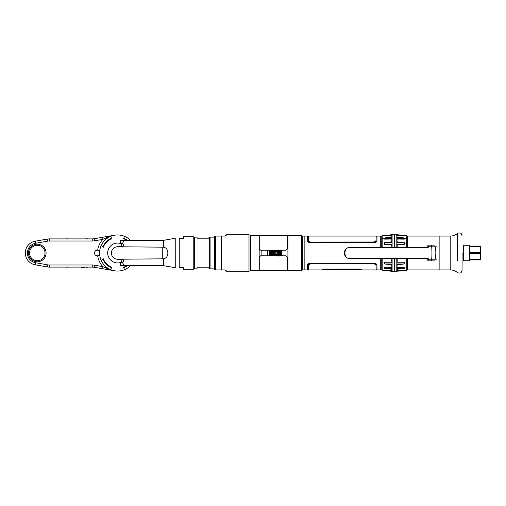<?xml version="1.0" encoding="UTF-8"?>
<svg xmlns="http://www.w3.org/2000/svg" width="506" height="506" viewBox="0 0 506 506"><rect width="100%" height="100%" fill="white"/><g stroke="black" fill="none" stroke-linecap="round" stroke-linejoin="round"><path stroke-width="0.76" d="M278.306 251.773L277.478 252.658L277.478 251.849L281.741 251.773M281.741 252.203L278.306 252.203M277.478 250.793L278.306 250.211L281.292 250.211L278.306 250.211L277.478 251.292L278.066 250.369M281.513 250.476L278.306 250.476M277.838 250.944L281.709 250.944M277.478 250.578L278.199 249.831L277.478 250.578M277.478 251.292L278.199 250.603M278.306 255.524L277.478 255.207L277.478 254.708L278.306 255.524L281.513 255.524M277.478 255.422L278.199 256.169M278.306 253.797L278.306 254.227L277.478 254.151L277.478 253.342L278.306 253.797L281.741 253.797M281.741 254.227L278.306 254.227M281.292 255.789L278.306 255.789M281.709 255.056L277.838 255.056M281.741 254.505L277.478 254.505L277.478 254.151M281.741 253.234L277.478 253.234L277.478 252.766L281.741 252.766M277.478 251.495L281.741 251.495L277.478 251.495L277.478 251.849M457.411 245.271L457.411 233.481C455.318 235.189 452.914 236.055 450.213 236.081L450.213 269.919L439.138 269.919L439.138 236.081L439.138 269.919L407.501 269.919L407.501 258.642M407.501 247.358L407.501 236.081L450.213 236.081M381.758 258.642L381.758 269.919L380.291 269.919L380.291 258.642L380.291 269.919L376.964 269.919L376.964 265.34C376.825 264.126 375.882 263.43 374.149 263.253L374.465 263.265M374.592 242.007L310.305 242.045L308.388 240.66L308.388 236.081L376.066 236.081L376.066 240.66L374.149 242.045L374.149 242.747C375.882 242.57 376.825 241.874 376.964 240.66L376.964 236.081L380.291 236.081L380.291 247.358L380.291 236.081L381.758 236.081L381.758 247.358M374.592 263.993L376.066 265.34L376.066 264.733L374.149 263.24L310.305 263.253C308.571 263.43 307.629 264.126 307.484 265.34L307.484 269.919L302.626 269.919L302.626 236.081L304.157 236.081L304.157 269.919L304.157 236.081L307.484 236.081L307.484 240.66L307.484 236.081M374.99 241.9L375.344 241.729M308.439 241.602L308.388 240.685M309.463 241.9L309.862 242.007M308.388 241.267L310.305 242.76L310.305 242.045M376.964 236.081L376.964 236.53L376.066 236.53M308.388 236.53L307.484 236.53M309.47 242.602L309.115 242.425M374.984 242.602L374.592 242.716M374.465 242.735L376.066 241.267L376.066 240.66M307.484 269.919L307.484 265.34M376.066 269.47L376.964 269.47L376.964 265.34L376.964 269.919M307.484 240.66C307.629 241.874 308.571 242.57 310.305 242.747L374.149 242.747M309.748 264.018L308.59 264.739M308.445 265.03L310.305 263.955L310.305 263.253L308.388 264.714M375.344 264.271L374.99 264.1M376.066 265.34L376.066 269.919L361.784 269.919L361.784 269.318L360.816 269.034L323.638 269.034L322.664 269.318L322.664 269.919L322.664 269.318M361.784 269.318L361.784 269.919M322.664 269.919L308.388 269.919L308.388 264.733M374.149 263.253L374.149 263.955L310.305 263.955M374.592 263.284L374.984 263.398M308.805 263.822L309.172 263.544M308.388 269.47L307.484 269.47M358.526 269.736L322.664 269.47M360.209 269.736L324.245 269.919L325.921 269.464M325.921 269.736L324.245 269.736M277.478 252.096L275.182 252.096L275.182 253.904L277.478 253.904M426.767 245.106L435.015 245.106M435.204 247.137A21.429 16.42 90 0 1 435.204 258.863M435.015 260.894L426.767 260.894M428.677 260.894L429.316 259.818L428.253 258.642L349.924 258.642C343.245 258.844 343.245 247.156 349.924 247.358L346.673 248.225C343.473 251.406 343.473 254.594 346.673 257.775L349.924 258.642M426.767 258.863L427.956 258.863M428.051 258.996L428.051 259.882L427.361 258.642M349.924 247.358L428.253 247.358L429.316 246.182L428.677 245.106M427.361 247.358L428.051 246.118L428.051 247.004M392.131 244.417L384.731 244.417L384.731 242.627L391.783 241.849L391.783 239.022L384.731 239.161L384.497 238.547L392.099 238.547L384.497 238.547A72.662 59.518 180 0 0 382.156 238.845L382.156 235.72L391.783 234.721L392.131 235.549L384.731 235.549L391.783 234.873M382.156 247.358L382.156 238.845A72.662 59.518 0 0 1 384.497 238.547L384.731 237.94L391.783 237.156L392.131 237.94L384.731 237.94M391.783 236.005L392.131 236.005L391.783 235.575L391.783 237.156M391.783 235.575L384.731 236.005L384.731 235.549M384.731 244.417L391.783 244.417M389.348 263.987L391.859 263.987M391.783 258.642L391.783 262.108L384.731 262.247L384.731 263.987L391.783 264.777L391.783 264.151M391.783 261.583L392.099 261.583M392.131 261.583L391.783 261.412M392.099 266.839L391.783 266.839M397.102 263.987L397.178 264.771L404.212 263.987L404.212 262.247L397.178 262.108L397.178 258.642M397.178 264.151L399.588 263.987M397.178 244.417L404.212 244.417L396.83 244.417L396.83 242.627L397.178 239.022L404.212 239.161L404.446 238.547L396.812 238.547L397.178 234.721L406.786 235.72L407.159 236.169L407.159 239.211A0.449 0.367 180 0 0 406.786 238.845A72.662 59.518 180 0 0 404.446 238.547A72.662 59.518 0 0 1 406.786 238.845A0.449 0.367 0 0 1 407.159 239.211L407.159 243.07L406.786 242.848C405.603 243.342 405.603 243.93 406.786 244.619L407.159 244.866L407.159 247.358L407.159 236.169M397.178 234.873L404.212 235.549L404.212 236.005L397.178 235.575M397.178 237.156L404.212 237.94L404.446 238.547L396.812 238.547L397.178 239.161M397.178 261.412L396.83 263.373M396.83 261.583L397.178 261.583M397.102 242.013L396.83 243.753M397.001 237.554L396.83 238.693M396.887 235.442L396.83 235.809M396.83 235.549L404.212 235.549M396.83 236.005L397.178 236.005M396.83 237.94L404.212 237.94M397.178 266.839L396.83 266.839L396.83 268.06M407.159 261.134L407.159 269.831L406.786 270.28L406.786 258.642M407.159 266.788L407.159 262.93M389.493 270.558L384.731 270.558L391.783 271.279L382.156 270.28L382.156 258.642M385.445 270.558L391.783 271.127L392.131 270.451M384.731 270.558L384.731 270.191L391.783 270.647L391.783 269.23L384.731 268.446L384.731 267.307L391.783 267.307M391.783 264.777L391.783 267.484M391.783 244.588L391.783 247.358M391.783 241.849L392.131 242.627L384.731 242.627M392.131 263.987L384.731 263.987M384.731 262.247L392.131 262.247M384.731 268.446L392.131 268.446L391.783 269.23M392.131 270.558L391.783 270.558M391.783 270.191L392.131 270.191M391.783 269.995L392.099 269.995M392.131 239.161L391.783 239.161M397.178 241.849L404.212 242.627L404.212 244.417M397.178 247.358L397.178 244.588M397.178 267.484L404.212 267.307L404.212 268.446L397.178 269.23L396.83 268.446L397.178 264.771M397.178 269.995L396.83 269.995L397.178 271.21L404.212 270.558L404.212 270.191L397.178 270.647L397.178 269.23M406.786 270.28L397.178 271.21M397.178 271.127L403.497 270.558M396.83 242.627L404.212 242.627M404.212 263.987L396.83 263.987L396.83 262.247L404.212 262.247M396.83 267.307L397.178 267.307M396.83 268.446L404.212 268.446M397.178 270.558L396.83 270.558L397.178 270.191M404.212 270.558L399.449 270.558M480.238 252.488L480.7 249.534L480.238 246.574L469.423 246.574L469.423 252.488L480.238 252.488L480.238 253.512L469.423 253.512L469.423 259.426L480.238 259.426L480.238 259.939L480.7 259.939L480.7 246.061L480.238 246.061L480.358 247.004M480.238 259.426L480.7 256.466L480.238 253.512M480.238 259.939L469.423 259.939L469.423 260.729L463.534 260.729L463.534 245.271L469.423 245.271L469.423 246.061L480.238 246.061M462.111 253L462.035 270.349L462.111 253M480.7 259.338L480.7 256.466M480.7 249.534L480.7 246.662M394.471 247.358L394.471 235.347A1.164 1.164 0 0 1 395.635 234.183A1.164 1.164 0 0 1 396.793 235.347L396.793 247.358M396.793 258.642L396.793 270.653A1.164 1.164 0 0 1 395.635 271.817A1.164 1.164 0 0 1 394.471 270.653L394.471 258.642M392.099 235.486L392.099 235.347A1.164 1.164 0 0 1 393.263 234.183A1.164 1.164 0 0 1 394.427 235.347L394.427 247.358M392.099 268.522L392.099 270.653A1.164 1.164 0 0 0 393.263 271.817A1.164 1.164 0 0 0 394.427 270.653L394.427 258.642M392.099 268.446L392.099 267.326M392.099 267.307L392.099 258.642M392.099 247.358L392.099 242.627M392.099 242.557L392.099 237.94M392.099 237.871L392.099 236.005M392.099 235.967L392.099 235.549M281.203 255.859L281.741 254.746L281.254 255.821M281.349 255.732L281.69 255.125M281.254 250.179L281.741 251.254L281.741 254.746M281.741 251.254L280.95 249.977M267.37 250.179L267.37 255.821M262 250.653L262.355 250.179L261.868 251.254L261.868 254.746L262.355 255.821M261.868 251.254L261.994 250.66M267.826 255.821L267.826 250.179M269.401 255.821L269.401 250.179M270.172 250.179L270.229 255.821M270.21 255.821L270.21 254.271M281.184 255.056L281.178 254.505M281.134 251.495L281.127 250.944M281.444 250.944L281.45 251.495M281.494 254.505L281.5 255.056M278.926 255.056L278.92 254.505M278.882 251.495L278.869 250.944M279.185 250.944L279.198 251.495M279.236 254.505L279.242 255.056M277.807 255.764L277.807 255.448M277.8 255.018L277.794 254.505M277.75 251.495L277.743 251.033M278.06 250.944L278.066 251.495M278.11 254.505L278.117 255.056M276.681 255.821L276.655 253.904M276.63 252.096L276.605 250.179M276.921 250.179L276.946 252.096M276.972 253.904L276.997 255.821M275.555 255.821L275.53 253.904M275.504 252.096L275.479 250.179M275.795 250.179L275.821 252.096M275.846 253.904L275.871 255.821M274.423 255.821L274.353 250.179M274.663 250.179L274.739 255.821M273.297 255.821L273.221 250.179M273.537 250.179L273.613 255.821M272.171 255.821L272.095 250.179M272.411 250.179L272.487 255.821M280.052 255.056L280.046 254.505M280.008 251.495L280.001 250.944M280.318 250.944L280.324 251.495M280.362 254.505L280.368 255.056M271.039 255.821L270.969 250.179M271.286 250.179L271.355 255.821M279.717 255.056L279.71 254.505M279.673 251.495L279.666 250.944M278.591 255.056L278.585 254.505M278.547 251.495L278.54 250.944M277.471 255.821L277.446 253.904M277.427 252.096L277.402 250.179M280.849 255.056L280.836 254.505M280.798 251.495L280.792 250.944M279.578 255.056L279.571 254.505M279.533 251.495L279.527 250.944M278.452 255.056L278.439 254.505M278.401 251.495L278.395 250.944M277.332 255.821L277.307 253.904M277.282 252.096L277.256 250.179M280.703 255.056L280.697 254.505M280.659 251.495L280.653 250.944M276.346 255.821L276.32 253.904M276.295 252.096L276.27 250.179M275.213 255.821L275.194 253.904M275.182 252.905L275.144 250.179M274.088 255.821L274.018 250.179M272.962 255.821L272.886 250.179M276.206 255.821L276.181 253.904M276.156 252.096L276.131 250.179M275.074 255.821L275.005 250.179M273.948 255.821L273.873 250.179M272.823 255.821L272.747 250.179M271.836 255.821L271.76 250.179M270.704 255.821L270.634 250.179M271.69 255.821L271.621 250.179M270.565 255.821L270.489 250.179M287.92 270.565L287.92 235.435L301.45 235.435L301.45 270.565L287.92 270.565M250.552 270.565L250.552 235.435L259.161 235.435L259.161 270.565L250.552 270.565M250.015 235.587L250.015 270.413L250.015 235.587A0.664 0.664 0 0 0 248.977 235.031M248.977 270.969A0.664 0.664 0 0 0 250.015 270.413M286.118 255.821L287.471 257.174L287.471 270.565L259.274 270.565L259.274 257.174L260.628 255.821L286.118 255.821L260.628 255.821M259.274 248.825L259.274 235.435L287.471 235.435L287.471 248.825L286.118 250.179L260.628 250.179L259.274 248.825M214.462 237.131L210.066 237.131L210.066 268.869L214.462 268.869M208.662 238.193L209.275 237.131L208.662 238.193L197.384 238.193L196.771 237.131L194.677 237.131L194.677 268.869L196.771 268.869L197.384 267.807L196.771 268.869M208.662 267.807L209.275 268.869L208.662 267.807L197.384 267.807M209.275 268.869L209.674 268.869L209.674 237.131L209.275 237.131M196.771 237.131L197.384 238.193M193.779 238.921L194.456 238.921L194.456 267.079L193.779 267.079M221.343 269.919L221.343 236.081L215.404 236.081L215.404 269.919L214.531 269.919L224.961 269.919L226.131 270.596L226.764 271.697L225.967 270.368M225.119 236.074L226.764 234.303L226.037 235.549M226.764 271.697L248.977 271.697L248.977 234.303L226.764 234.303M221.343 236.081L224.961 236.081M215.404 236.081L214.531 236.081A1.354 1.354 0 0 0 214.462 236.517L214.462 269.483A1.354 1.354 0 0 0 214.531 269.919M97.329 250.192A2.808 2.808 0 0 1 97.683 250.211C98.29 246.08 99.992 242.469 102.794 239.376L109.947 236.359L114.558 235.214A18.045 18.045 0 0 1 130.466 240.312A18.045 18.045 0 0 0 99.587 253A18.045 18.045 0 0 0 130.466 265.688A18.045 18.045 0 0 1 114.558 270.786L108.48 269.736L114.558 270.786L109.947 269.641L102.794 266.624C99.992 263.531 98.29 259.92 97.683 255.789A2.808 2.808 0 0 1 94.514 253A2.808 2.808 0 0 1 97.329 250.192M99.505 254.777A2.808 2.808 0 0 0 99.657 254.581L97.683 255.789A2.808 2.808 0 0 0 98.139 255.694M98.594 255.511A2.808 2.808 0 0 0 98.986 255.271M98.12 250.306A2.808 2.808 0 0 0 97.683 250.211L99.657 251.419A2.808 2.808 0 0 0 99.492 251.204M99.321 251.02A2.808 2.808 0 0 0 98.562 250.476M108.474 236.27L114.558 235.214A18.045 18.045 0 0 1 130.466 240.312A18.045 18.045 0 0 0 114.558 235.214L102.433 237.308L102.788 239.376L94.527 240.805A13.377 13.377 0 0 1 92.25 241.001L49.259 241.001A9.184 9.184 0 0 0 47.665 241.141L35.565 243.272A9.88 9.88 0 0 0 35.565 262.728L47.665 264.859A9.184 9.184 0 0 0 49.259 264.999L92.25 264.999A13.377 13.377 0 0 1 94.527 265.195L102.794 266.624L102.433 268.692L94.173 267.263L114.558 270.786A18.045 18.045 0 0 0 130.466 265.688A18.045 18.045 0 0 1 99.587 253A18.045 18.045 0 0 0 130.466 265.688M108.41 269.723L106.368 269.369M105.969 269.3L103.882 268.939M46.546 266.795L46.546 266.871A4.048 4.048 0 0 0 46.761 266.833L47.298 266.928A11.277 11.277 0 0 0 49.259 267.098L92.25 267.098A11.277 11.277 0 0 1 94.173 267.263A11.277 11.277 0 0 0 92.25 267.098L92.25 264.999M45.426 239.401L45.426 239.129A4.048 4.048 0 0 0 43.902 239.673L35.199 241.204A11.98 11.98 0 0 0 35.199 264.796A11.98 11.98 0 0 1 35.199 241.204L47.298 239.072L35.199 241.204A11.98 11.98 0 0 0 35.199 264.796L43.902 266.327A4.048 4.048 0 0 0 45.426 266.871L45.426 266.599M109.947 236.359A2.1 0.86 80.2 0 1 110.352 235.941L94.173 238.737A11.277 11.277 0 0 1 92.25 238.902L49.259 238.902A11.277 11.277 0 0 0 47.298 239.072A11.277 11.277 0 0 1 49.259 238.902A11.277 11.277 0 0 0 47.298 239.072A11.277 11.277 0 0 1 49.259 238.902L49.259 241.001M102.433 237.308L108.417 236.277M127.291 240.312A15.952 15.952 0 0 0 123.736 238.263M111.529 238.263A15.952 15.952 0 0 0 102.895 246.896M102.895 259.104A15.952 15.952 0 0 0 111.529 267.737M123.736 267.737A15.952 15.952 0 0 0 127.291 265.688M109.947 269.641A2.1 0.86 99.8 0 0 110.352 270.059L102.433 268.692M111.693 238.674A15.509 15.509 0 0 0 103.3 247.067A15.522 15.522 0 0 1 103.313 247.017A8.457 8.457 0 0 0 102.977 246.707M102.977 259.293A8.457 8.457 0 0 0 103.313 258.983A15.522 15.522 0 0 1 103.294 258.939A15.509 15.509 0 0 0 111.693 267.326M179.257 253L179.257 238.256C173.874 238.256 173.874 238.256 179.257 238.256L183.4 238.256L183.4 236.802L193.779 236.802L193.779 269.198L183.4 269.198L183.4 267.744L179.257 267.744L179.257 253M179.257 267.744C173.874 267.744 173.874 267.744 179.257 267.744M167.872 253C167.72 256.283 166.316 258.224 163.653 258.825L117.632 259.243A6.243 6.243 0 0 1 111.39 253A6.243 6.243 0 0 1 117.632 246.757L163.653 247.175C166.303 247.763 167.707 249.705 167.872 253M125.804 240.312L120.105 240.527L120.877 243.607C122.73 246.017 121.649 246.915 117.632 246.295L117.632 246.492M117.632 259.508L117.632 259.704C121.737 259.104 122.819 260.002 120.877 262.393L120.074 265.448L125.804 265.688M126.551 240.312A15.509 15.509 0 0 0 123.565 238.674M123.565 267.326A15.509 15.509 0 0 0 126.551 265.688M122.344 258.92C123.787 259.831 123.837 261.102 122.49 262.74L124.4 265.688L163.653 265.688L163.653 258.825M163.653 247.175L163.653 240.312L124.4 240.312L122.49 243.26C123.843 244.809 123.793 246.087 122.344 247.08M122.49 243.26A5.642 3.77 138.6 0 1 120.877 243.607A9.943 9.943 0 0 0 107.689 253A9.943 9.943 0 0 0 120.877 262.393A5.642 3.77 -138.6 0 1 122.49 262.74M111.801 238.933L111.156 237.371M124.103 237.371L123.458 238.933M111.156 268.629L111.801 267.067M123.458 267.067L124.103 268.629M101.997 246.523L103.566 247.175M103.566 258.825L101.997 259.477M105.975 236.7L103.882 237.061L105.975 236.7M94.527 240.805L94.173 238.737A11.277 11.277 0 0 1 92.25 238.902A11.277 11.277 0 0 0 94.173 238.737A11.277 11.277 0 0 1 92.25 238.902L92.25 241.001M108.48 269.736L114.558 270.786A18.045 18.045 0 0 1 99.657 254.581M46.761 266.833L43.902 266.327M35.565 243.272L35.199 241.204A11.98 11.98 0 0 0 35.199 264.796L47.298 266.928A11.277 11.277 0 0 0 49.259 267.098L49.259 264.999M67.867 238.902A4.048 4.048 0 0 0 67.342 238.794L67.342 238.902M66.229 238.902L66.229 238.794A4.048 4.048 0 0 0 65.704 238.902M67.342 267.098L67.342 267.206A4.048 4.048 0 0 0 67.867 267.098M65.704 267.098A4.048 4.048 0 0 0 66.229 267.206L66.229 267.098M87.646 267.098L87.646 267.206A4.048 4.048 0 0 0 88.164 267.098M86.007 267.098A4.048 4.048 0 0 0 86.526 267.206L86.526 267.098M88.164 238.902A4.048 4.048 0 0 0 87.646 238.794L87.646 238.902M86.526 238.902L86.526 238.794A4.048 4.048 0 0 0 86.007 238.902M37.28 244.202A8.798 8.798 0 0 1 46.078 253A8.798 8.798 0 0 1 37.28 261.798A8.798 8.798 0 0 1 28.481 253A8.798 8.798 0 0 1 37.28 244.202M45.021 253A7.748 7.748 0 0 1 37.28 260.748A7.748 7.748 0 0 1 29.531 253A7.748 7.748 0 0 1 37.28 245.252A7.748 7.748 0 0 1 45.021 253M81.472 267.529L84.989 267.529L81.472 267.529M431.264 245.106A1.581 0.411 90 0 1 431.65 246.182L436.514 246.182M429.316 246.182L431.65 246.182A21.429 5.547 90 0 1 431.65 259.818L429.316 259.818M436.514 259.818L431.65 259.818A1.581 0.411 -90 0 1 431.264 260.894M429.309 259.882L428.051 259.882M428.051 246.118L429.309 246.118M406.786 247.358L406.786 235.72M457.411 260.729L457.411 233.481C456.703 232.969 461.485 232.665 461.194 233.645L462.035 235.651M273.291 255.119L272.475 255.119M130.466 240.312A18.045 18.045 0 0 0 99.587 253M35.199 241.204A11.98 11.98 0 0 0 35.199 264.796L35.565 262.728M47.665 241.141L47.298 239.072M47.665 264.859L47.298 266.928M94.527 265.195L94.173 267.263M163.653 240.312L175.228 238.269L175.259 267.744M162.749 258.92L162.749 247.08M277.478 250.54L277.838 250.179M277.478 255.46L277.838 255.821M361.784 269.47L358.526 269.47M450.213 269.919C452.914 269.945 455.318 270.811 457.411 272.519C456.703 273.031 461.485 273.335 461.194 272.354L462.035 270.349M302.626 236.871L301.45 236.182M301.45 269.818L302.278 269.787L302.626 269.129M287.471 270.153L287.92 270.153M287.471 235.847L287.92 235.847M175.228 267.731L163.653 265.688"/></g></svg>
